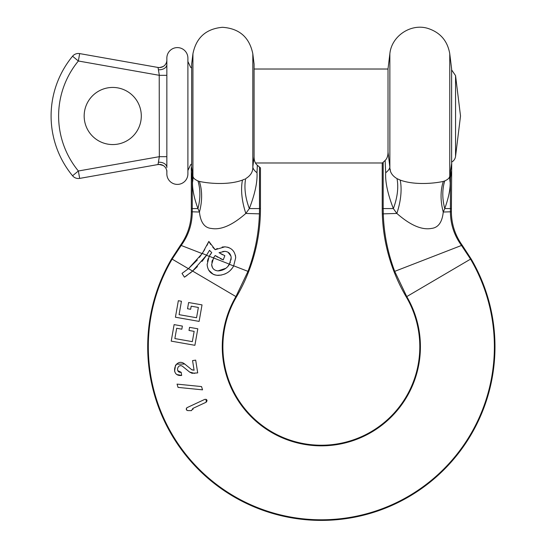<?xml version="1.0" encoding="UTF-8"?>
<svg xmlns="http://www.w3.org/2000/svg" width="546" height="546" viewBox="0 0 546 546"><rect width="100%" height="100%" fill="white"/><g stroke="black" fill="none" stroke-linecap="round" stroke-linejoin="round"><path stroke-width="0.82" d="M235.456 255.405L235.701 257.692L233.654 265.95C230.48 271.799 225.259 274.945 217.99 275.402C211.377 274.754 207.76 271.137 207.139 264.551L209.2 256.245L211.739 252.641L209.514 250.327L206.511 255.282L209.166 256.313M209.944 250.812L209.514 250.327L206.572 255.187L192.554 271.123L184.452 277.184L182.002 273.403L188.431 268.693L197.304 260.012M206.948 245.523L208.852 241.414L210.674 244.458M212.824 247.256L215.192 249.699L217.356 248.505M222.161 247.045L224.843 246.84C231.34 247.434 234.957 251.051 235.701 257.692L233.654 265.95L229.422 264.291L231.19 257.692C230.787 253.835 228.672 251.72 224.843 251.351L222.741 251.515M227.429 247.154L229.033 247.679M385.128 160.449L385.681 172.761C385.155 181.961 387.708 193.898 393.345 208.572A57.125 35.005 125.9 0 0 397.01 178.638L400.218 180.084C414.209 185.278 433.933 183.524 443.332 181.409L444.744 180.917C448.102 179.429 449.774 177.703 449.761 175.737L449.761 53.795C447.543 40.8 440.158 32.31 427.593 28.317C410.653 23.232 391.475 36.186 389.864 53.795L388.015 68.871L388.015 152.041C388.042 155.808 387.08 158.606 385.128 160.449L382.227 163.131L382.227 208.572A174.392 174.392 0 0 0 406.251 296.894A98.471 98.471 0 0 1 257.862 422.038A98.471 98.471 0 0 1 236.438 296.894A174.392 174.392 0 0 0 260.456 208.572L259.493 208.572L259.411 213.855C258.77 233.613 254.962 252.778 247.986 271.362L235.92 296.587L188.493 268.646L182.002 273.403M260.456 208.572L260.456 167.861L257.343 165.261C255.146 163.431 254.061 160.592 254.088 156.743L252.818 167.042C252.982 171.833 250.6 175.696 245.673 178.638A57.125 35.005 -125.9 0 0 249.338 208.572L245.837 213.445C232.48 225.157 221.041 230.159 211.52 228.467C204.593 227.941 200.566 222.461 199.44 212.025L197.932 208.572C194.171 198.225 192.363 189.51 192.513 182.425L191.305 171.499L191.305 211.78C191.209 224.051 187.612 235.19 180.508 245.195L171.621 258.824A173.635 173.635 0 0 0 433.285 479.497A173.635 173.635 0 0 0 471.062 258.824L462.175 245.195C455.077 235.19 451.481 224.051 451.385 211.78L451.719 163.131L449.761 175.737A57.125 36.63 8.4 0 0 450.177 182.425L450.423 178.037A57.125 44.636 8.8 0 1 450.423 171.267M199.502 257.33L204.736 249.597M227.866 266.448L230.398 262.196M230.992 259.971L231.19 257.692M230.992 256.115L227.982 252.177M220.891 253.835L222.809 254.825M224.843 251.351L219.028 252.702L224.843 255.692L223.225 259.903L220.42 258.681M217.752 257.227L215.206 255.535L214.626 256.197M213.759 257.384L211.643 264.551C212.012 268.393 214.128 270.509 217.99 270.891C223.123 270.632 226.931 268.434 229.422 264.291M209.937 254.996L210.776 253.794M188.493 268.646L202.307 253.453L208.852 241.414L215.192 249.699L224.843 246.84M223.225 259.903L215.206 255.535L213.336 258.087M232.378 268.018L230.357 270.372M228.351 272.051L227.464 272.659M225.737 273.621L224.686 274.085M221.417 275.068L216.653 275.32M215.397 275.088L213.616 274.481M213.213 274.297L208.661 270.093M207.425 261.357L208.156 258.633M206.19 255.767L202.013 261.411M197.44 266.544L192.595 271.096M211.643 264.551L212.449 267.636M217.99 270.891L225.853 268.298M212.428 260.073L211.841 262.278M192.554 271.123L189.919 273.287M187.094 275.396L184.452 277.184M174.119 324.617L182.371 326.078L181.825 329.183L176.679 328.276L174.863 338.568L192.335 341.646L194.151 331.361L189.005 330.453L189.551 327.341L197.809 328.794L194.895 345.304L171.212 341.127L174.119 324.617L182.371 326.078L181.825 329.183M181.443 301.255L179.081 314.66L196.553 317.738L198.369 307.446L191.189 306.183L190.636 309.289L187.531 308.743L188.623 302.525L202.027 304.886L199.113 321.396L175.423 317.219L178.337 300.709L181.443 301.255L179.081 314.66M206.088 399.29L206.197 402.197C207.61 400.382 207.159 399.426 204.866 399.338L187.148 407.596C185.797 408.954 186.015 409.957 187.804 410.606L186.889 410.305M206.197 402.197L192.915 408.394L193.038 409.343M186.595 410.026L186.411 408.312M186.705 407.91L187.148 407.596M201.542 386.575L202.539 389.844L178.051 387.394L177.054 384.118L201.542 386.575L202.539 389.844M176.392 364.189L184.725 364.025L191.605 369.601L194.089 370.27L192.561 360.619L195.68 360.121L197.7 372.891L192.09 373.28M191.885 373.225L189.619 372.058L182.733 366.475C177.791 362.64 174.816 373.075 181.17 372.311L181.668 375.43L177.436 374.652M180.924 365.752L180.583 365.738M179.9 365.827L179.327 366.018M177.757 370.638L181.17 372.311L181.668 375.43C169.096 376.842 175.266 356.497 184.725 364.025M174.59 371.287L175.566 365.062M191.605 369.601L192.349 370.052M176.679 328.276L174.863 338.568M189.551 327.341L197.809 328.794L194.895 345.304M188.623 302.525L202.027 304.886L199.113 321.396L175.423 317.219M198.369 307.446L191.189 306.183L190.636 309.289L187.531 308.743M192.915 408.394L191.469 410.64L187.804 410.606M195.68 360.121L197.7 372.891M194.581 373.389L189.619 372.058M191.305 208.572L197.932 208.572A57.125 42.704 -50.1 0 0 197.939 180.917C194.526 179.409 192.854 177.682 192.929 175.737L192.267 171.267A57.125 44.636 -8.8 0 1 192.267 178.037L192.267 211.807L199.44 212.025A57.125 41.216 -55.9 0 0 199.358 181.409L197.939 180.917L199.358 181.409C208.804 183.531 228.467 185.278 242.465 180.084L244.663 179.149M192.267 171.267L191.66 167.131L191.66 64.135L192.929 53.795L192.929 175.744A57.125 36.63 -8.4 0 1 192.506 182.425M191.236 167.861L191.66 167.131L191.236 167.861L191.305 171.499M254.088 156.743L254.088 64.135L252.818 53.795L252.818 167.042A57.125 15.377 -173.1 0 0 257.002 172.761C257.535 181.955 254.982 193.891 249.338 208.572L259.493 208.572L259.493 167.267M257.343 165.261L257.002 172.761M236.438 296.894L235.92 296.587A99.065 99.065 0 0 0 385.21 422.495A99.065 99.065 0 0 0 406.763 296.587L394.703 271.362C387.728 252.778 383.92 233.613 383.278 213.855L396.853 213.445C410.258 225.205 421.771 230.2 431.381 228.44C438.24 227.737 442.199 222.27 443.25 212.025A57.125 41.216 55.9 0 1 443.332 181.409M382.309 213.889L383.278 213.855L383.19 208.572L393.345 208.572L396.853 213.445A57.125 30.849 117.4 0 0 400.218 180.084M191.305 211.78L192.267 211.807C192.199 224.174 188.506 235.394 181.183 245.454L172.14 259.125A173.041 173.041 0 0 0 432.903 479.04A173.041 173.041 0 0 0 470.55 259.125L461.5 245.454C454.183 235.394 450.484 224.174 450.416 211.807L443.25 212.025L444.751 208.572A57.125 42.704 50.1 0 1 444.744 180.917M390.117 169.062L390.322 170.113M388.015 152.041L389.864 167.042C389.701 171.833 392.083 175.703 397.01 178.638M451.385 211.78L450.416 211.807L450.423 208.572L444.751 208.572C448.559 197.98 450.368 189.264 450.177 182.425M449.761 53.795L451.61 68.871L451.61 162.92M389.735 165.991L389.824 166.707M451.385 208.572L450.423 208.572L450.423 178.037L451.385 171.499M385.681 172.761A57.125 15.377 173.1 0 0 389.864 167.042L389.864 53.795M166.851 74.031L166.851 72.318M166.851 70.209L166.851 162.182M166.851 66.776L166.851 60.156A7.514 7.514 -80 0 1 158.026 67.458L79.668 53.597A7.514 7.514 0 0 0 72.563 56.218A7.514 7.514 0 0 1 79.668 53.597L78.365 61.002A86.445 86.445 0 0 0 78.365 170.994L72.563 175.778A7.514 7.514 0 0 0 79.668 178.399A7.514 7.514 0 0 1 72.563 175.778A93.96 93.96 0 0 1 72.563 56.218A93.96 93.96 0 0 0 72.563 175.778A93.96 93.96 0 0 1 72.563 56.218L78.365 61.002L159.336 75.321L158.026 67.458A7.514 7.514 0 0 0 163.281 66.455C157.234 68.653 158.012 66.974 158.033 67.458L158.026 67.458M166.851 75.321L159.336 75.321L166.851 75.321L166.851 73.246M166.851 159.678L166.851 157.992M163.281 66.455A7.514 7.514 0 0 0 166.851 60.053L166.851 58.122A10.524 10.524 0 0 1 177.375 47.598A10.524 10.524 0 0 1 187.899 58.122L187.899 173.881A10.524 10.524 0 0 1 177.375 184.398A10.524 10.524 0 0 1 166.851 173.881L166.871 170.591M84.166 115.998A28.563 28.563 0 0 1 112.729 87.435A28.563 28.563 0 0 1 141.298 115.998A28.563 28.563 0 0 1 112.729 144.56A28.563 28.563 0 0 1 84.166 115.998M166.851 156.675L166.851 158.749L166.851 156.675L159.336 156.675L159.002 158.668M166.851 171.84A7.514 7.514 80.1 0 0 158.026 164.537L159.336 156.675L159.22 74.618M166.851 171.942A7.514 7.514 80 0 0 158.026 164.537L158.026 164.537C158.906 165.185 155.125 163.186 163.281 165.54A7.514 7.514 0 0 0 162.763 165.254M161.998 164.912A7.514 7.514 0 0 0 161.002 164.612M160.026 164.455A7.514 7.514 0 0 0 159.309 164.421M166.864 60.893L166.871 61.445M166.864 62.401L166.851 64.469A7.514 5.303 -0 0 1 158.408 69.731M159.336 156.675L78.365 170.994L79.668 178.399L158.026 164.537M451.61 162.107A7.514 7.514 180 0 0 455.555 156.374L460.517 115.998L455.555 75.621L455.555 156.374M247.986 271.362L233.722 265.834M259.411 213.855L245.837 213.445A57.125 30.849 -117.4 0 1 242.465 180.084M202.204 253.61L180.508 245.195M229.484 264.189L209.2 256.245M206.572 255.187L202.307 253.453M188.431 268.693L171.621 258.824M406.251 296.894L471.062 258.824M394.703 271.362L462.175 245.195M382.227 208.572L383.19 208.572L383.19 162.469M166.851 65.465L166.851 167.526A7.514 5.303 0 0 0 158.408 162.264M166.851 65.233L166.851 64.469A7.514 5.303 180 0 1 166.851 64.489M192.929 53.795C196.185 37.64 206.026 28.808 222.434 27.3C239.285 28.426 249.413 37.258 252.818 53.795M166.851 67.806L166.851 67.438M159.364 164.421L159.944 164.448M161.418 164.721L162.92 165.336M161.602 67.226L160.695 67.451M191.66 163.984L190.67 164.667L187.899 170.495M191.66 68.011L190.67 67.329L187.899 61.5M254.088 69.021L388.015 69.021M455.555 75.621L451.61 69.888M255.446 162.981L382.691 162.981"/></g></svg>
